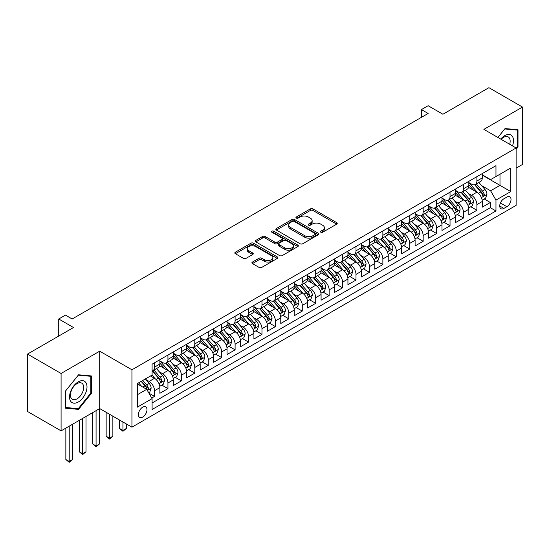 <?xml version="1.0" encoding="UTF-8"?>
<svg xmlns="http://www.w3.org/2000/svg" width="550" height="550" viewBox="0 0 550 550"><rect width="100%" height="100%" fill="white"/><g stroke="black" fill="none" stroke-linecap="round" stroke-linejoin="round"><path stroke-width="0.82" d="M320.843 232.231A1.306 0.756 0 0 0 322.692 232.231L336.696 224.146A1.863 1.079 0 0 0 337.246 223.383A1.863 1.079 0 0 0 336.696 222.619L312.964 208.917A1.863 1.079 0 0 0 310.331 208.917L296.319 217.009A1.306 0.756 0 0 0 295.934 217.539A1.306 0.756 0 0 0 296.319 218.075A1.306 0.756 0 0 0 298.162 218.075L299.977 217.023A5.967 3.444 0 0 1 308.419 217.023L310.393 218.164A5.967 3.444 0 0 1 312.139 220.605A5.967 3.444 0 0 1 310.393 223.039L308.584 224.084A1.306 0.756 0 0 0 308.199 224.62A1.306 0.756 0 0 0 308.584 225.149A1.306 0.756 0 0 0 310.427 225.149L312.242 224.104A5.967 3.444 0 0 1 320.678 224.104L322.657 225.246A5.967 3.444 0 0 1 324.404 227.679A5.967 3.444 0 0 1 322.657 230.12L320.843 231.165A1.306 0.756 0 0 0 320.464 231.701A1.306 0.756 0 0 0 320.843 232.231L320.843 231.165M142.684 417.099A6.077 3.513 120 0 0 146.657 411.744A6.077 3.513 120 0 0 145.729 406.869A6.077 3.513 120 0 0 142.684 407.172A6.077 3.513 120 0 0 138.717 412.527A6.077 3.513 120 0 0 139.645 417.402A6.077 3.513 120 0 0 142.684 417.099M252.443 262.054A1.863 1.079 0 0 0 251.9 262.811A1.863 1.079 0 0 0 252.443 263.574L259.105 267.417A1.863 1.079 0 0 0 261.738 267.417L277.296 258.438A1.863 1.079 0 0 0 277.846 257.675A1.863 1.079 0 0 0 277.296 256.912L253.564 243.21A1.863 1.079 0 0 0 250.931 243.21L235.373 252.196A1.863 1.079 0 0 0 234.822 252.959A1.863 1.079 0 0 0 235.373 253.715L243.416 258.363A1.863 1.079 0 0 0 246.049 258.363L252.711 254.519A1.863 1.079 0 0 0 253.254 253.756A1.863 1.079 0 0 0 252.711 252.993L248.724 250.69A4.991 2.881 0 0 1 247.259 248.655A4.991 2.881 0 0 1 250.339 245.994A4.991 2.881 0 0 1 255.778 246.62L271.397 255.64A4.991 2.881 0 0 1 272.862 257.675A4.991 2.881 0 0 1 269.782 260.336A4.991 2.881 0 0 1 264.344 259.71L261.738 258.211A1.863 1.079 0 0 0 259.105 258.211L252.443 262.054L252.443 263.574M516.12 168.149L522.5 164.464L522.5 107.078L488.916 87.684L442.908 114.249L428.134 105.717L421.417 109.594L428.134 113.472L72.167 318.993L65.45 315.116L58.733 318.993L58.733 336.05M61.084 373.471L61.084 430.863L99.701 408.567L99.701 351.175L61.084 373.471L27.5 354.083L73.508 327.525L58.733 318.993M99.701 351.175L131.938 369.786L516.12 147.984L516.12 205.377L131.938 427.178L131.938 369.786M522.5 107.078L483.883 129.374L516.12 147.984M300.107 243.746A1.863 1.079 0 0 0 302.748 243.746L318.306 234.761A1.863 1.079 0 0 0 318.849 234.004A1.863 1.079 0 0 0 318.306 233.241L294.573 219.539A1.863 1.079 0 0 0 291.933 219.539L276.375 228.518A1.863 1.079 0 0 0 275.832 229.281A1.863 1.079 0 0 0 276.375 230.044L300.107 243.746M272.346 232.512A1.306 0.756 0 0 1 273.673 232.698L297.777 246.613L282.246 255.585A1.863 1.079 0 0 1 279.606 255.585L255.874 241.883L262.529 238.067L262.529 236.514L255.874 240.357A1.863 1.079 0 0 0 255.331 241.12A1.863 1.079 0 0 0 255.874 241.883L255.874 240.357M262.529 238.067A1.863 1.079 0 0 1 265.169 238.067L265.169 236.514A1.863 1.079 0 0 0 262.529 236.514M265.169 236.514L274.794 242.069A1.863 1.079 0 0 0 277.434 242.069L281.847 239.518A1.863 1.079 0 0 0 282.397 238.762A1.863 1.079 0 0 0 281.847 237.999L271.831 232.21A1.306 0.756 0 0 1 271.446 231.681A1.306 0.756 0 0 1 272.25 230.986A1.306 0.756 0 0 1 273.673 231.144L297.804 245.08A1.863 1.079 0 0 1 298.347 245.836A1.863 1.079 0 0 1 297.804 246.599L297.804 245.08M61.084 430.863L27.5 411.476L27.5 354.083M151.718 398.001L154.509 396.392L148.933 393.174M145.764 379.473L149.132 381.425A7.597 4.386 60 0 1 154.509 390.727L159.878 387.626L159.878 393.291L167.942 388.637L161.831 385.103M159.197 371.717L162.566 373.67A7.597 4.386 60 0 1 167.942 382.972L173.312 379.871L173.312 385.536L181.376 380.882L175.264 377.348M172.624 363.962L176 365.915A7.597 4.386 60 0 1 181.376 375.217L186.746 372.116L186.746 377.774L194.803 373.127L188.691 369.593M186.058 356.207L189.434 358.153A7.597 4.386 60 0 1 194.803 367.462L200.179 364.361L200.179 370.019L208.237 365.372L202.125 361.838M199.492 348.452L202.867 350.398A7.597 4.386 60 0 1 208.237 359.707L213.613 356.606L213.613 362.264L221.671 357.617L215.559 354.083M212.926 340.697L216.301 342.643A7.597 4.386 60 0 1 221.671 351.952L227.047 348.851L227.047 354.509L235.104 349.855L228.992 346.328M226.359 332.942L229.728 334.888A7.597 4.386 60 0 1 235.104 344.197L240.481 341.096L240.481 346.754L248.538 342.1L242.426 338.573M239.793 325.188L243.162 327.133A7.597 4.386 60 0 1 248.538 336.442L253.907 333.341L253.907 338.999L261.972 334.345L255.86 330.818M253.227 317.433L256.596 319.378A7.597 4.386 60 0 1 261.972 328.687L267.341 325.586L267.341 331.244L275.406 326.59L269.294 323.063M266.661 309.678L270.029 311.623A7.597 4.386 60 0 1 275.406 320.932L280.775 317.831L280.775 323.489L288.832 318.835L282.721 315.308M280.087 301.923L283.463 303.868A7.597 4.386 60 0 1 288.832 313.177L294.209 310.076L294.209 315.734L302.266 311.08L296.154 307.553M293.521 294.168L296.897 296.113A7.597 4.386 60 0 1 302.266 305.422L307.643 302.314L307.643 307.979L315.7 303.325L309.588 299.798M306.955 286.413L310.331 288.358A7.597 4.386 60 0 1 315.7 297.667L321.076 294.559L321.076 300.224L329.134 295.57L323.022 292.043M320.389 278.657L323.764 280.603A7.597 4.386 60 0 1 329.134 289.912L334.51 286.804L334.51 292.469L342.567 287.815L336.456 284.288M333.822 270.903L337.191 272.848A7.597 4.386 60 0 1 342.567 282.157L347.937 279.049L347.937 284.714L356.001 280.06L349.889 276.533M347.256 263.147L350.625 265.093A7.597 4.386 60 0 1 356.001 274.395L361.371 271.294L361.371 276.959L369.435 272.305L363.323 268.778M360.69 255.393L364.059 257.338A7.597 4.386 60 0 1 369.435 266.64L374.804 263.539L374.804 269.204L382.869 264.55L376.757 261.023M374.117 247.631L377.493 249.583A7.597 4.386 60 0 1 382.869 258.885L388.238 255.784L388.238 261.449L396.296 256.795L390.184 253.268M387.551 239.876L390.926 241.828A7.597 4.386 60 0 1 396.296 251.13L401.672 248.029L401.672 253.694L409.729 249.04L403.618 245.513M400.984 232.121L404.36 234.073A7.597 4.386 60 0 1 409.729 243.375L415.106 240.274L415.106 245.939L423.163 241.285L417.051 237.751M414.418 224.366L417.794 226.318A7.597 4.386 60 0 1 423.163 235.62L428.539 232.519L428.539 238.178L436.597 233.53L430.485 229.996M427.852 216.611L431.221 218.556A7.597 4.386 60 0 1 436.597 227.865L441.973 224.764L441.973 230.423L450.031 225.775L443.919 222.241M441.286 208.856L444.654 210.801A7.597 4.386 60 0 1 450.031 220.11L455.4 217.009L455.4 222.667L463.464 218.02L457.353 214.486M454.719 201.101L458.088 203.046A7.597 4.386 60 0 1 463.464 212.355L468.834 209.254L468.834 214.913L476.898 210.258L476.898 204.6A7.597 4.386 -120 0 0 471.522 195.291L468.153 193.346M470.786 206.731L476.898 210.258M159.878 387.626A7.597 4.386 -120 0 0 154.509 378.317L150.48 375.994M173.312 379.871A7.597 4.386 -120 0 0 167.942 370.562L159.631 365.771M186.746 372.116A7.597 4.386 -120 0 0 181.376 362.808L173.064 358.016M200.179 364.361A7.597 4.386 -120 0 0 194.803 355.053L186.498 350.261M213.613 356.606A7.597 4.386 -120 0 0 208.237 347.298L199.932 342.506M227.047 348.851A7.597 4.386 -120 0 0 221.671 339.543L213.366 334.751M240.481 341.096A7.597 4.386 -120 0 0 235.104 331.788L226.799 326.989M253.907 333.341A7.597 4.386 -120 0 0 248.538 324.032L240.233 319.234M267.341 325.586A7.597 4.386 -120 0 0 261.972 316.278L253.66 311.479M280.775 317.831A7.597 4.386 -120 0 0 275.406 308.522L267.094 303.724M294.209 310.076A7.597 4.386 -120 0 0 288.832 300.768L280.528 295.969M307.643 302.314A7.597 4.386 -120 0 0 302.266 293.012L293.961 288.214M321.076 294.559A7.597 4.386 -120 0 0 315.7 285.257L307.395 280.459M334.51 286.804A7.597 4.386 -120 0 0 329.134 277.502L320.829 272.704M347.937 279.049A7.597 4.386 -120 0 0 342.567 269.748L334.262 264.949M361.371 271.294A7.597 4.386 -120 0 0 356.001 261.993L347.689 257.194M374.804 263.539A7.597 4.386 -120 0 0 369.435 254.238L361.123 249.439M388.238 255.784A7.597 4.386 -120 0 0 382.869 246.476L374.557 241.684M401.672 248.029A7.597 4.386 -120 0 0 396.296 238.721L387.991 233.929M415.106 240.274A7.597 4.386 -120 0 0 409.729 230.966L401.424 226.174M428.539 232.519A7.597 4.386 -120 0 0 423.163 223.211L414.858 218.419M441.973 224.764A7.597 4.386 -120 0 0 436.597 215.456L428.292 210.664M455.4 217.009A7.597 4.386 -120 0 0 450.031 207.701L441.726 202.909M468.834 209.254A7.597 4.386 -120 0 0 463.464 199.946L455.152 195.154M506.853 197.079L503.896 198.784A5.892 3.403 120 0 0 500.046 203.974A5.892 3.403 120 0 0 500.954 208.691A5.892 3.403 120 0 0 503.896 208.402L506.853 206.697A5.892 3.403 120 0 0 510.696 201.506A5.892 3.403 120 0 0 509.795 196.783A5.892 3.403 120 0 0 506.853 197.079M137.314 394.763L146.719 389.331L152.089 398.64L152.089 409.496L495.969 210.959L495.969 200.104L490.6 190.795L481.58 185.591M152.089 398.64L137.314 407.172L137.314 383.591L152.089 375.066L152.089 364.203L495.969 165.667L495.969 176.522L510.744 167.998L510.744 191.572L495.969 200.104M159.878 360.951L162.566 362.498A7.597 4.386 60 0 0 166.368 362.876L171.738 359.776A7.597 4.386 -120 0 0 173.312 356.297L173.312 351.952M173.312 353.189L176 354.743A7.597 4.386 60 0 0 179.802 355.121L185.171 352.021A7.597 4.386 -120 0 0 186.746 348.542L186.746 344.197M186.746 345.434L189.434 346.988A7.597 4.386 60 0 0 193.236 347.366L198.605 344.266A7.597 4.386 -120 0 0 200.179 340.787L200.179 336.442M200.179 337.679L202.867 339.233A7.597 4.386 60 0 0 206.663 339.611L212.039 336.511A7.597 4.386 -120 0 0 213.613 333.032L213.613 328.687M213.613 329.924L216.301 331.478A7.597 4.386 60 0 0 220.096 331.856L225.472 328.749A7.597 4.386 -120 0 0 227.047 325.27L227.047 320.932M227.047 322.169L229.728 323.723A7.597 4.386 60 0 0 233.53 324.101L238.906 320.994A7.597 4.386 -120 0 0 240.481 317.515L240.481 313.177M240.481 314.414L243.162 315.968A7.597 4.386 60 0 0 246.964 316.346L252.34 313.239A7.597 4.386 -120 0 0 253.907 309.76L253.907 305.422M253.907 306.659L256.596 308.213A7.597 4.386 60 0 0 260.397 308.591L265.767 305.484A7.597 4.386 -120 0 0 267.341 302.005L267.341 297.667M267.341 298.904L270.029 300.458A7.597 4.386 60 0 0 273.831 300.829L279.201 297.729A7.597 4.386 -120 0 0 280.775 294.25L280.775 289.912M280.775 291.149L283.463 292.703A7.597 4.386 60 0 0 287.265 293.074L292.634 289.974A7.597 4.386 -120 0 0 294.209 286.495L294.209 282.15M294.209 283.394L296.897 284.948A7.597 4.386 60 0 0 300.692 285.319L306.068 282.219A7.597 4.386 -120 0 0 307.643 278.74L307.643 274.395M307.643 275.639L310.331 277.193A7.597 4.386 60 0 0 314.126 277.564L319.502 274.464A7.597 4.386 -120 0 0 321.076 270.985L321.076 266.64M321.076 267.884L323.764 269.438A7.597 4.386 60 0 0 327.559 269.809L332.936 266.709A7.597 4.386 -120 0 0 334.51 263.23L334.51 258.885M334.51 260.129L337.191 261.676A7.597 4.386 60 0 0 340.993 262.054L346.369 258.954A7.597 4.386 -120 0 0 347.937 255.475L347.937 251.13M347.937 252.374L350.625 253.921A7.597 4.386 60 0 0 354.427 254.299L359.796 251.199A7.597 4.386 -120 0 0 361.371 247.72L361.371 243.375M361.371 244.619L364.059 246.166A7.597 4.386 60 0 0 367.861 246.544L373.23 243.444A7.597 4.386 -120 0 0 374.804 239.965L374.804 235.62M374.804 236.864L377.493 238.411A7.597 4.386 60 0 0 381.294 238.789L386.664 235.689A7.597 4.386 -120 0 0 388.238 232.21L388.238 227.865M388.238 229.109L390.926 230.656A7.597 4.386 60 0 0 394.728 231.034L400.098 227.934A7.597 4.386 -120 0 0 401.672 224.455L401.672 220.11M401.672 221.354L404.36 222.901A7.597 4.386 60 0 0 408.155 223.279L413.531 220.179A7.597 4.386 -120 0 0 415.106 216.7L415.106 212.355M415.106 213.599L417.794 215.146A7.597 4.386 60 0 0 421.589 215.524L426.965 212.424A7.597 4.386 -120 0 0 428.539 208.945L428.539 204.6M428.539 205.837L431.221 207.391A7.597 4.386 60 0 0 435.022 207.769L440.399 204.669A7.597 4.386 -120 0 0 441.973 201.19L441.973 196.845M441.973 198.083L444.654 199.636A7.597 4.386 60 0 0 448.456 200.014L453.832 196.914A7.597 4.386 -120 0 0 455.4 193.435L455.4 189.09M455.4 190.327L458.088 191.881A7.597 4.386 60 0 0 461.89 192.259L467.259 189.152A7.597 4.386 -120 0 0 468.834 185.68L468.834 181.335M152.089 402.985L490.325 207.701L490.325 202.503L482.268 207.157L482.268 201.499A7.597 4.386 -120 0 0 476.898 192.191L468.586 187.392M468.834 182.572L471.522 184.126A7.597 4.386 -120 0 0 475.324 184.504A7.597 4.386 -120 0 0 476.898 181.026L476.898 176.681M475.324 184.504L480.693 181.397A7.597 4.386 -120 0 0 482.268 177.918L482.268 173.58M154.509 362.808L154.509 367.152A7.597 4.386 60 0 1 152.934 370.631A7.597 4.386 60 0 1 152.089 370.941M152.934 370.631L158.304 367.531A7.597 4.386 -120 0 0 159.878 364.052L159.878 359.707M167.942 355.053L167.942 359.397A7.597 4.386 60 0 1 166.368 362.876M181.376 347.298L181.376 351.643A7.597 4.386 60 0 1 179.802 355.121M194.803 339.543L194.803 343.887A7.597 4.386 60 0 1 193.236 347.366M208.237 331.788L208.237 336.132A7.597 4.386 60 0 1 206.663 339.611M221.671 324.032L221.671 328.377A7.597 4.386 60 0 1 220.096 331.856M235.104 316.278L235.104 320.623A7.597 4.386 60 0 1 233.53 324.101M248.538 308.522L248.538 312.868A7.597 4.386 60 0 1 246.964 316.346M261.972 300.768L261.972 305.113A7.597 4.386 60 0 1 260.397 308.591M275.406 293.012L275.406 297.351A7.597 4.386 60 0 1 273.831 300.829M288.832 285.257L288.832 289.596A7.597 4.386 60 0 1 287.265 293.074M302.266 277.502L302.266 281.841A7.597 4.386 60 0 1 300.692 285.319M315.7 269.748L315.7 274.086A7.597 4.386 60 0 1 314.126 277.564M329.134 261.993L329.134 266.331A7.597 4.386 60 0 1 327.559 269.809M342.567 254.231L342.567 258.576A7.597 4.386 60 0 1 340.993 262.054M356.001 246.476L356.001 250.821A7.597 4.386 60 0 1 354.427 254.299M369.435 238.721L369.435 243.066A7.597 4.386 60 0 1 367.861 246.544M382.869 230.966L382.869 235.311A7.597 4.386 60 0 1 381.294 238.789M396.296 223.211L396.296 227.556A7.597 4.386 60 0 1 394.728 231.034M409.729 215.456L409.729 219.801A7.597 4.386 60 0 1 408.155 223.279M423.163 207.701L423.163 212.046A7.597 4.386 60 0 1 421.589 215.524M436.597 199.946L436.597 204.291A7.597 4.386 60 0 1 435.022 207.769M450.031 192.191L450.031 196.536A7.597 4.386 60 0 1 448.456 200.014M463.464 184.436L463.464 188.781A7.597 4.386 60 0 1 461.89 192.259M463.464 212.355L463.464 218.02M450.031 220.11L450.031 225.775M436.597 227.865L436.597 233.53M423.163 235.62L423.163 241.285M409.729 243.375L409.729 249.04M396.296 251.13L396.296 256.795M382.869 258.885L382.869 264.55M369.435 266.64L369.435 272.305M356.001 274.395L356.001 280.06M342.567 282.157L342.567 287.815M329.134 289.912L329.134 295.57M315.7 297.667L315.7 303.325M302.266 305.422L302.266 311.08M288.832 313.177L288.832 318.835M275.406 320.932L275.406 326.59M261.972 328.687L261.972 334.345M248.538 336.442L248.538 342.1M235.104 344.197L235.104 349.855M221.671 351.952L221.671 357.617M208.237 359.707L208.237 365.372M194.803 367.462L194.803 373.127M181.376 375.217L181.376 380.882M167.942 382.972L167.942 388.637M154.509 390.727L154.509 396.392M146.719 389.331L137.314 383.907M490.6 190.795L499.998 185.364L499.998 174.199L510.744 167.998M482.268 175.127L510.744 191.572M482.268 174.817L490.6 179.63L495.969 176.522M99.701 408.567L131.938 427.178M421.417 109.594L421.417 117.349M484.213 198.976L490.325 202.503M490.325 207.701L495.969 210.959M516.12 149.353L517.997 147.008L517.997 129.724L505.038 128.569L497.888 137.459M65.581 408.21L78.547 409.372L91.506 393.243L91.506 375.959L78.547 374.804L65.581 390.926L65.581 408.21M517.33 146.623L517.997 147.008M90.833 392.858L91.506 393.243M77.172 408.581L78.547 409.372M321.365 232.416L322.657 231.667A5.967 3.444 0 0 0 324.404 229.233L324.404 227.679M312.139 220.605L312.139 222.152A5.967 3.444 0 0 1 310.393 224.593L309.1 225.335M336.676 224.159L312.964 210.471A1.863 1.079 0 0 0 310.331 210.471L296.842 218.254M318.278 234.774L294.573 221.086A1.863 1.079 0 0 0 291.933 221.086L276.403 230.058M315.012 234.534A1.306 0.756 0 0 0 315.391 234.004A1.306 0.756 0 0 0 315.012 233.468L294.174 221.444A1.306 0.756 0 0 0 292.332 221.444L290.421 222.544A5.967 3.444 0 0 0 288.674 224.978A5.967 3.444 0 0 0 290.421 227.418L304.659 235.641A5.967 3.444 0 0 0 313.094 235.641L315.012 234.534L315.012 236.087A1.306 0.756 0 0 0 315.391 235.551L315.391 234.004M288.674 224.978L288.674 226.531A5.967 3.444 0 0 0 290.421 228.965L290.421 227.418M315.012 236.087L313.094 237.188A5.967 3.444 0 0 1 304.659 237.188L290.421 228.965M265.169 238.067L274.794 243.623A1.863 1.079 0 0 0 277.434 243.623L281.847 241.072A1.863 1.079 0 0 0 282.397 240.309L282.397 238.762M284.783 247.837A4.991 2.881 0 0 0 290.221 248.462A4.991 2.881 0 0 0 293.294 245.802A4.991 2.881 0 0 0 291.837 243.767L286.33 240.584A1.863 1.079 0 0 0 283.697 240.584L279.276 243.134A1.863 1.079 0 0 0 278.733 243.897A1.863 1.079 0 0 0 279.276 244.661L284.783 247.837L284.783 249.391A4.991 2.881 0 0 0 290.221 250.009A4.991 2.881 0 0 0 293.294 247.349L293.294 245.802M278.733 243.897L278.733 245.451A1.863 1.079 0 0 0 279.276 246.208L279.276 244.661M284.783 249.391L279.276 246.208M272.862 257.675L272.862 259.229A4.991 2.881 0 0 1 269.782 261.889A4.991 2.881 0 0 1 264.344 261.264L261.738 259.758A1.863 1.079 0 0 0 259.105 259.758L252.471 263.587M247.259 248.655L247.259 250.209A4.991 2.881 0 0 0 248.724 252.244L248.724 250.69M252.684 254.533L248.724 252.244M277.276 258.452L253.564 244.764A1.863 1.079 0 0 0 250.931 244.764L235.393 253.729M482.158 200.166L485.629 198.165L486.97 194.288A5.033 2.908 -120 0 0 485.011 189.558L478.871 182.456M477.641 192.686L470.36 184.257A14.534 8.387 -120 0 0 468.834 182.655M473.653 190.321L469.576 185.604A12.066 6.964 -120 0 0 468.834 184.793M474.636 184.772L480.844 191.964A5.033 2.908 60 0 1 482.639 195.429L483.003 196.027L483.684 195.931L484.254 194.501A5.033 2.908 -120 0 0 482.46 191.029L476.321 183.927M475.001 184.656L481.669 192.383A2.564 1.478 60 0 1 482.316 193.387L484.254 194.501M512.504 145.901A12.348 7.129 120 0 0 504.769 135.616A12.348 7.129 120 0 0 500.727 139.095M509.685 144.272A9.35 5.397 120 0 0 508.221 136.895A9.35 5.397 120 0 0 503.546 137.356A9.35 5.397 120 0 0 501.098 139.315M497.915 137.472L504.769 128.954L517.33 130.075L517.33 146.822L516.12 148.321M516.498 129.594L517.33 130.075M85.834 392.604A12.348 7.129 120 0 0 82.644 380.683A12.348 7.129 120 0 0 70.716 391.256A12.348 7.129 120 0 0 73.913 403.184A12.348 7.129 120 0 0 85.834 392.604M82.775 391.737A9.35 5.397 120 0 0 81.723 383.13A9.35 5.397 120 0 0 71.328 390.713A9.35 5.397 120 0 0 72.38 399.321A9.35 5.397 120 0 0 82.775 391.737M65.718 407.557L65.718 390.809L78.279 375.183L90.833 376.303L90.833 393.051L78.279 408.678L65.581 407.481M90.001 375.829L90.833 376.303M468.724 207.921L472.196 205.92L473.536 202.042A5.033 2.908 -120 0 0 471.577 197.312L465.438 190.211M464.207 200.441L456.933 192.012A14.534 8.387 -120 0 0 455.4 190.41M460.219 198.076L456.149 193.359A12.066 6.964 -120 0 0 455.4 192.548M461.203 192.528L467.411 199.719A5.033 2.908 60 0 1 469.205 203.184L469.576 203.782L470.257 203.686L470.821 202.256A5.033 2.908 -120 0 0 469.026 198.784L462.887 191.682M461.567 192.411L468.243 200.138A2.564 1.478 60 0 1 468.889 201.142L470.821 202.256M455.29 215.676L458.762 213.675L460.103 209.798A5.033 2.908 -120 0 0 458.143 205.067L452.004 197.966M450.773 208.196L443.499 199.767A14.534 8.387 -120 0 0 441.973 198.165M446.786 205.831L442.716 201.114A12.066 6.964 -120 0 0 441.973 200.303M447.769 200.282L453.977 207.474A5.033 2.908 60 0 1 455.771 210.939L456.143 211.537L456.823 211.441L457.387 210.011A5.033 2.908 -120 0 0 455.592 206.546L449.453 199.437M448.14 200.166L454.809 207.893A2.564 1.478 60 0 1 455.455 208.897L457.387 210.011M441.856 223.431L445.328 221.43L446.669 217.553A5.033 2.908 -120 0 0 444.709 212.822L438.57 205.721M437.346 215.951L430.066 207.522A14.534 8.387 -120 0 0 428.539 205.927M433.352 213.586L429.282 208.869A12.066 6.964 -120 0 0 428.539 208.058M434.342 208.044L440.543 215.229A5.033 2.908 60 0 1 442.344 218.694L442.709 219.292L443.389 219.196L443.953 217.766A5.033 2.908 -120 0 0 442.159 214.301L436.019 207.192M434.706 207.921L441.375 215.648A2.564 1.478 60 0 1 442.021 216.652L443.953 217.766M428.422 231.186L431.894 229.185L433.235 225.308A5.033 2.908 -120 0 0 431.276 220.577L425.143 213.476M423.913 223.706L416.632 215.277A14.534 8.387 -120 0 0 415.106 213.682M419.918 221.341L415.848 216.624A12.066 6.964 -120 0 0 415.106 215.813M420.908 215.799L427.116 222.984A5.033 2.908 60 0 1 428.911 226.449L429.275 227.047L429.956 226.951L430.519 225.521A5.033 2.908 -120 0 0 428.725 222.056L422.586 214.947M421.272 215.683L427.941 223.403A2.564 1.478 60 0 1 428.587 224.407L430.519 225.521M414.989 238.941L418.461 236.94L419.808 233.062A5.033 2.908 -120 0 0 417.842 228.333L411.709 221.231M410.479 231.461L403.198 223.032A14.534 8.387 -120 0 0 401.672 221.437M406.484 229.096L402.414 224.379A12.066 6.964 -120 0 0 401.672 223.568M407.474 223.554L413.683 230.739A5.033 2.908 60 0 1 415.477 234.211L415.841 234.802L416.522 234.706L417.086 233.276A5.033 2.908 -120 0 0 415.291 229.811L409.159 222.702M407.839 223.438L414.507 231.158A2.564 1.478 60 0 1 415.154 232.162L417.086 233.276M401.562 246.702L405.027 244.695L406.374 240.817A5.033 2.908 -120 0 0 404.415 236.087L398.276 228.986M397.045 239.216L389.764 230.787A14.534 8.387 -120 0 0 388.238 229.192M393.051 236.851L388.981 232.134A12.066 6.964 -120 0 0 388.238 231.323M394.041 231.309L400.249 238.494A5.033 2.908 60 0 1 402.043 241.966L402.408 242.557L403.088 242.461L403.652 241.031A5.033 2.908 -120 0 0 401.857 237.566L395.725 230.457M394.405 231.192L401.074 238.913A2.564 1.478 60 0 1 401.72 239.917L403.652 241.031M388.128 254.458L391.6 252.45L392.941 248.572A5.033 2.908 -120 0 0 390.981 243.843L384.842 236.741M383.611 246.971L376.331 238.542A14.534 8.387 -120 0 0 374.804 236.947M379.624 244.606L375.547 239.889A12.066 6.964 -120 0 0 374.804 239.078M380.607 239.064L386.815 246.249A5.033 2.908 60 0 1 388.609 249.721L388.974 250.312L389.654 250.216L390.225 248.786A5.033 2.908 -120 0 0 388.424 245.321L382.291 238.212M380.971 238.947L387.64 246.668A2.564 1.478 60 0 1 388.286 247.672L390.225 248.786M374.694 262.212L378.166 260.205L379.507 256.327A5.033 2.908 -120 0 0 377.547 251.604L371.408 244.496M370.178 254.726L362.904 246.297A14.534 8.387 -120 0 0 361.371 244.702M366.19 252.361L362.113 247.644A12.066 6.964 -120 0 0 361.371 246.84M367.173 246.819L373.381 254.004A5.033 2.908 60 0 1 375.176 257.476L375.54 258.067L376.221 257.978L376.791 256.541A5.033 2.908 -120 0 0 374.997 253.076L368.857 245.967M367.538 246.702L374.213 254.423A2.564 1.478 60 0 1 374.859 255.427L376.791 256.541M361.261 269.968L364.732 267.96L366.073 264.082A5.033 2.908 -120 0 0 364.114 259.359L357.974 252.251M356.744 262.481L349.47 254.052A14.534 8.387 -120 0 0 347.937 252.457M352.756 260.116L348.686 255.399A12.066 6.964 -120 0 0 347.937 254.595M353.739 254.574L359.947 261.759A5.033 2.908 60 0 1 361.742 265.231L362.113 265.829L362.794 265.732L363.357 264.296A5.033 2.908 -120 0 0 361.563 260.831L355.424 253.722M354.104 254.458L360.779 262.178A2.564 1.478 60 0 1 361.426 263.182L363.357 264.296M347.827 277.722L351.299 275.715L352.639 271.837A5.033 2.908 -120 0 0 350.68 267.114L344.541 260.006M343.317 270.236L336.036 261.807A14.534 8.387 -120 0 0 334.51 260.212M339.322 267.871L335.252 263.161A12.066 6.964 -120 0 0 334.51 262.35M340.306 262.329L346.514 269.514A5.033 2.908 60 0 1 348.308 272.986L348.679 273.584L349.36 273.488L349.924 272.051A5.033 2.908 -120 0 0 348.129 268.586L341.99 261.477M340.677 262.212L347.346 269.933A2.564 1.478 60 0 1 347.992 270.937L349.924 272.051M334.393 285.478L337.865 283.47L339.206 279.593A5.033 2.908 -120 0 0 337.246 274.869L331.114 267.761M329.883 277.991L322.603 269.562A14.534 8.387 -120 0 0 321.076 267.967M325.889 275.626L321.819 270.916A12.066 6.964 -120 0 0 321.076 270.105M326.879 270.084L333.087 277.269A5.033 2.908 60 0 1 334.881 280.741L335.246 281.339L335.926 281.243L336.49 279.806A5.033 2.908 -120 0 0 334.696 276.341L328.556 269.232M327.243 269.968L333.912 277.688A2.564 1.478 60 0 1 334.558 278.692L336.49 279.806M320.959 293.232L324.431 291.225L325.779 287.347A5.033 2.908 -120 0 0 323.812 282.624L317.68 275.516M316.449 285.746L309.169 277.317A14.534 8.387 -120 0 0 307.643 275.722M312.455 283.381L308.385 278.671A12.066 6.964 -120 0 0 307.643 277.86M313.445 277.839L319.653 285.024A5.033 2.908 60 0 1 321.447 288.496L321.812 289.094L322.493 288.998L323.056 287.567A5.033 2.908 -120 0 0 321.262 284.096L315.123 276.994M313.809 277.722L320.478 285.443A2.564 1.478 60 0 1 321.124 286.447L323.056 287.567M307.526 300.988L310.998 298.98L312.345 295.103A5.033 2.908 -120 0 0 310.386 290.379L304.246 283.271M303.016 293.501L295.735 285.072A14.534 8.387 -120 0 0 294.209 283.477M299.021 291.136L294.951 286.426A12.066 6.964 -120 0 0 294.209 285.615M300.011 285.594L306.219 292.786A5.033 2.908 60 0 1 308.014 296.251L308.378 296.849L309.059 296.752L309.623 295.322A5.033 2.908 -120 0 0 307.828 291.851L301.696 284.749M300.376 285.478L307.044 293.198A2.564 1.478 60 0 1 307.691 294.202L309.623 295.322M294.099 308.743L297.564 306.735L298.911 302.857A5.033 2.908 -120 0 0 296.952 298.134L290.812 291.026M289.582 301.256L282.301 292.834A14.534 8.387 -120 0 0 280.775 291.232M285.587 298.891L281.518 294.181A12.066 6.964 -120 0 0 280.775 293.37M286.577 293.349L292.786 300.541A5.033 2.908 60 0 1 294.58 304.006L294.944 304.604L295.625 304.507L296.189 303.077A5.033 2.908 -120 0 0 294.394 299.606L288.262 292.504M286.942 293.232L293.611 300.953A2.564 1.478 60 0 1 294.257 301.957L296.189 303.077M280.665 316.498L284.137 314.497L285.478 310.613A5.033 2.908 -120 0 0 283.518 305.889L277.379 298.781M276.148 309.011L268.868 300.589A14.534 8.387 -120 0 0 267.341 298.987M272.161 306.646L268.084 301.936A12.066 6.964 -120 0 0 267.341 301.125M273.144 301.104L279.352 308.296A5.033 2.908 60 0 1 281.146 311.761L281.511 312.359L282.191 312.262L282.762 310.832A5.033 2.908 -120 0 0 280.968 307.361L274.828 300.259M273.508 300.988L280.177 308.708A2.564 1.478 60 0 1 280.823 309.712L282.762 310.832M267.231 324.252L270.703 322.252L272.044 318.374A5.033 2.908 -120 0 0 270.084 313.644L263.945 306.536M262.714 316.766L255.441 308.344A14.534 8.387 -120 0 0 253.907 306.742M258.727 314.401L254.657 309.691A12.066 6.964 -120 0 0 253.907 308.88M259.71 308.859L265.918 316.051A5.033 2.908 60 0 1 267.712 319.516L268.084 320.114L268.757 320.018L269.328 318.587A5.033 2.908 -120 0 0 267.534 315.116L261.394 308.014M260.074 308.743L266.75 316.47A2.564 1.478 60 0 1 267.396 317.467L269.328 318.587M253.798 332.007L257.269 330.007L258.61 326.129A5.033 2.908 -120 0 0 256.651 321.399L250.511 314.291M249.281 324.521L242.007 316.099A14.534 8.387 -120 0 0 240.481 314.497M245.293 322.163L241.223 317.446A12.066 6.964 -120 0 0 240.481 316.635M246.276 316.614L252.484 323.806A5.033 2.908 60 0 1 254.279 327.271L254.65 327.869L255.331 327.772L255.894 326.343A5.033 2.908 -120 0 0 254.1 322.871L247.961 315.769M246.647 316.498L253.316 324.225A2.564 1.478 60 0 1 253.962 325.222L255.894 326.343M240.364 339.762L243.836 337.762L245.176 333.884A5.033 2.908 -120 0 0 243.217 329.154L237.077 322.053M235.854 332.282L228.573 323.854A14.534 8.387 -120 0 0 227.047 322.252M231.859 329.918L227.789 325.201A12.066 6.964 -120 0 0 227.047 324.39M232.849 324.369L239.051 331.561A5.033 2.908 60 0 1 240.852 335.026L241.216 335.624L241.897 335.528L242.461 334.097A5.033 2.908 -120 0 0 240.666 330.626L234.527 323.524M233.214 324.252L239.883 331.98A2.564 1.478 60 0 1 240.529 332.984L242.461 334.097M226.93 347.518L230.402 345.517L231.742 341.639A5.033 2.908 -120 0 0 229.783 336.909L223.651 329.808M222.42 340.038L215.139 331.609A14.534 8.387 -120 0 0 213.613 330.007M218.426 337.673L214.356 332.956A12.066 6.964 -120 0 0 213.613 332.145M219.416 332.124L225.624 339.316A5.033 2.908 60 0 1 227.418 342.781L227.782 343.379L228.463 343.282L229.027 341.853A5.033 2.908 -120 0 0 227.232 338.381L221.093 331.279M219.78 332.007L226.449 339.735A2.564 1.478 60 0 1 227.095 340.739L229.027 341.853M213.496 355.272L216.968 353.272L218.316 349.394A5.033 2.908 -120 0 0 216.349 344.664L210.217 337.562M208.986 347.793L201.706 339.364A14.534 8.387 -120 0 0 200.179 337.762M204.992 345.428L200.922 340.711A12.066 6.964 -120 0 0 200.179 339.9M205.982 339.879L212.19 347.071A5.033 2.908 60 0 1 213.984 350.536L214.349 351.134L215.029 351.038L215.593 349.607A5.033 2.908 -120 0 0 213.799 346.143L207.659 339.034M206.346 339.762L213.015 347.49A2.564 1.478 60 0 1 213.661 348.494L215.593 349.607M200.069 363.027L203.534 361.027L204.882 357.149A5.033 2.908 -120 0 0 202.923 352.419L196.783 345.317M195.553 355.547L188.272 347.119A14.534 8.387 -120 0 0 186.746 345.524M191.558 353.183L187.488 348.466A12.066 6.964 -120 0 0 186.746 347.655M192.548 347.641L198.756 354.826A5.033 2.908 60 0 1 200.551 358.291L200.915 358.889L201.596 358.793L202.159 357.362A5.033 2.908 -120 0 0 200.365 353.897L194.232 346.789M192.913 347.518L199.581 355.245A2.564 1.478 60 0 1 200.228 356.249L202.159 357.362M122.939 421.981L122.939 430.437L126.301 428.498L126.301 423.919M126.301 428.498L122.939 431.289L119.584 428.498L119.584 420.042M119.584 428.498L122.939 430.437L122.939 431.289M186.636 370.783L190.107 368.782L191.448 364.904A5.033 2.908 -120 0 0 189.489 360.174L183.349 353.072M182.119 363.303L174.838 354.874A14.534 8.387 -120 0 0 173.312 353.279M178.131 360.938L174.054 356.221A12.066 6.964 -120 0 0 173.312 355.41M179.114 355.396L185.322 362.581A5.033 2.908 60 0 1 187.117 366.046L187.481 366.644L188.162 366.547L188.732 365.118A5.033 2.908 -120 0 0 186.931 361.652L180.799 354.544M179.479 355.279L186.147 363A2.564 1.478 60 0 1 186.794 364.004L188.732 365.118M109.505 414.226L109.505 438.192L112.867 436.253L112.867 416.164M112.867 436.253L109.505 439.044L106.15 436.253L106.15 412.287M106.15 436.253L109.505 438.192L109.505 439.044M173.202 378.538L176.674 376.537L178.014 372.659A5.033 2.908 -120 0 0 176.055 367.929L169.916 360.828M168.685 371.058L161.411 362.629A14.534 8.387 -120 0 0 159.878 361.034M164.697 368.692L160.621 363.976A12.066 6.964 -120 0 0 159.878 363.165M165.681 363.151L171.889 370.336A5.033 2.908 60 0 1 173.683 373.801L174.047 374.399L174.728 374.303L175.299 372.873A5.033 2.908 -120 0 0 173.504 369.408L167.365 362.299M166.045 363.034L172.721 370.755A2.564 1.478 60 0 1 173.367 371.759L175.299 372.873M96.071 410.658L96.071 445.947L99.433 444.008L99.433 408.719M99.433 444.008L96.071 446.799L92.716 444.008L92.716 412.596M92.716 444.008L96.071 445.947L96.071 446.799M159.768 386.299L163.24 384.292L164.581 380.414A5.033 2.908 -120 0 0 162.621 375.684L156.482 368.582M155.251 378.812L152.041 375.093M151.264 376.447L150.741 375.842M152.247 370.906L158.455 378.091A5.033 2.908 60 0 1 160.249 381.562L160.621 382.154L161.301 382.058L161.865 380.627A5.033 2.908 -120 0 0 160.071 377.163L153.931 370.054M152.611 370.789L159.287 378.51A2.564 1.478 60 0 1 159.933 379.514L161.865 380.627M82.644 418.419L82.644 453.702L85.999 451.763L85.999 416.474M85.999 451.763L82.644 454.554L79.282 451.763L79.282 420.358M79.282 451.763L82.644 453.702L82.644 454.554M148.665 392.707L149.806 392.047L151.147 388.169A5.033 2.908 -120 0 0 149.188 383.439L145.324 378.971M141.714 386.444L138.607 382.848M137.83 384.203L137.314 383.604M141.157 381.37L145.021 385.846A5.033 2.908 60 0 1 146.816 389.317L147.187 389.909L147.868 389.812L148.431 388.382A5.033 2.908 -120 0 0 146.637 384.918L142.773 380.442M141.474 381.191L145.853 386.265A2.564 1.478 60 0 1 146.499 387.269L148.431 388.382M69.211 426.174L69.211 461.457L72.566 459.518L72.566 424.236M72.566 459.518L69.211 462.316L65.849 459.518L65.849 428.113M65.849 459.518L69.211 461.457L69.211 462.316M149.132 381.425L154.509 378.317M162.566 373.67L167.942 370.562M176 365.915L181.376 362.808M189.434 358.153L194.803 355.053M202.867 350.398L208.237 347.298M216.301 342.643L221.671 339.543M229.728 334.888L235.104 331.788M243.162 327.133L248.538 324.032M256.596 319.378L261.972 316.278M270.029 311.623L275.406 308.522M283.463 303.868L288.832 300.768M296.897 296.113L302.266 293.012M310.331 288.358L315.7 285.257M323.764 280.603L329.134 277.502M337.191 272.848L342.567 269.748M350.625 265.093L356.001 261.993M364.059 257.338L369.435 254.238M377.493 249.583L382.869 246.476M390.926 241.828L396.296 238.721M404.36 234.073L409.729 230.966M417.794 226.318L423.163 223.211M431.221 218.556L436.597 215.456M444.654 210.801L450.031 207.701M458.088 203.046L463.464 199.946M471.522 195.291L476.898 192.191M476.898 181.026L482.268 177.918M154.509 367.152L159.878 364.052M167.942 359.397L173.312 356.297M181.376 351.643L186.746 348.542M194.803 343.887L200.179 340.787M208.237 336.132L213.613 333.032M221.671 328.377L227.047 325.27M235.104 320.623L240.481 317.515M248.538 312.868L253.907 309.76M261.972 305.113L267.341 302.005M275.406 297.351L280.775 294.25M288.832 289.596L294.209 286.495M302.266 281.841L307.643 278.74M315.7 274.086L321.076 270.985M329.134 266.331L334.51 263.23M342.567 258.576L347.937 255.475M356.001 250.821L361.371 247.72M369.435 243.066L374.804 239.965M382.869 235.311L388.238 232.21M396.296 227.556L401.672 224.455M409.729 219.801L415.106 216.7M423.163 212.046L428.539 208.945M436.597 204.291L441.973 201.19M450.031 196.536L455.4 193.435M463.464 188.781L468.834 185.68M476.898 204.6L482.268 201.499M500.411 202.978L506.853 206.697M499.73 205.996L503.896 208.402M322.657 231.667L322.657 230.12M308.584 225.149L308.584 224.084M310.393 224.593L310.393 223.039M296.319 218.075L296.319 217.009M310.331 210.471L310.331 208.917M312.964 210.471L312.964 208.917M336.696 224.146L336.696 222.619M276.375 230.044L276.375 228.518M291.933 221.086L291.933 219.539M294.573 221.086L294.573 219.539M318.306 234.761L318.306 233.241M304.659 237.188L304.659 235.641M313.094 237.188L313.094 235.641M274.794 243.623L274.794 242.069M277.434 243.623L277.434 242.069M281.847 241.072L281.847 239.518M273.673 232.698L273.673 231.144M259.105 259.758L259.105 258.211M261.738 259.758L261.738 258.211M264.344 261.264L264.344 259.71M252.711 254.519L252.711 252.993M235.373 253.715L235.373 252.196M250.931 244.764L250.931 243.21M253.564 244.764L253.564 243.21M277.296 258.438L277.296 256.912M481.388 197.587L486.936 194.384M470.36 184.257L471.054 183.858M482.46 191.029L485.011 189.558M478.445 193.346L480.844 191.964M467.954 205.343L473.502 202.139M456.933 192.012L457.621 191.613M469.026 198.784L471.577 197.312M465.011 201.101L467.411 199.719M454.52 213.097L460.068 209.894M443.499 199.767L444.187 199.368M455.592 206.546L458.143 205.067M451.578 208.863L453.977 207.474M441.086 220.853L446.641 217.649M430.066 207.522L430.76 207.123M442.159 214.301L444.709 212.822M438.144 216.617L440.543 215.229M427.659 228.607L433.207 225.404M416.632 215.277L417.326 214.878M428.725 222.056L431.276 220.577M424.71 224.373L427.116 222.984M414.226 236.363L419.774 233.159M403.198 223.032L403.893 222.633M415.291 229.811L417.842 228.333M411.283 232.127L413.683 230.739M400.792 244.117L406.34 240.914M389.764 230.787L390.459 230.388M401.857 237.566L404.415 236.087M397.849 239.883L400.249 238.494M387.358 251.873L392.906 248.669M376.331 238.542L377.025 238.143M388.424 245.321L390.981 243.843M384.416 247.637L386.815 246.249M373.924 259.627L379.473 256.424M362.904 246.297L363.591 245.898M374.997 253.076L377.547 251.604M370.982 255.393L373.381 254.004M360.491 267.382L366.039 264.179M349.47 254.052L350.157 253.653M361.563 260.831L364.114 259.359M357.548 263.147L359.947 261.759M347.057 275.137L352.605 271.934M336.036 261.807L336.724 261.408M348.129 268.586L350.68 267.114M344.114 270.903L346.514 269.514M333.63 282.893L339.178 279.689M322.603 269.562L323.297 269.163M334.696 276.341L337.246 274.869M330.681 278.657L333.087 277.269M320.196 290.647L325.744 287.444M309.169 277.317L309.863 276.918M321.262 284.096L323.812 282.624M317.247 286.413L319.653 285.024M306.762 298.403L312.311 295.206M295.735 285.072L296.429 284.673M307.828 291.851L310.386 290.379M303.82 294.168L306.219 292.786M293.329 306.164L298.877 302.961M282.301 292.834L282.996 292.428M294.394 299.606L296.952 298.134M290.386 301.923L292.786 300.541M279.895 313.919L285.443 310.716M268.868 300.589L269.562 300.183M280.968 307.361L283.518 305.889M276.952 309.678L279.352 308.296M266.461 321.674L272.009 318.471M255.441 308.344L256.128 307.945M267.534 315.116L270.084 313.644M263.519 317.433L265.918 316.051M253.028 329.429L258.576 326.226M242.007 316.099L242.694 315.7M254.1 322.871L256.651 321.399M250.085 325.188L252.484 323.806M239.594 337.184L245.149 333.981M228.573 323.854L229.268 323.455M240.666 330.626L243.217 329.154M236.651 332.942L239.051 331.561M226.167 344.939L231.715 341.736M215.139 331.609L215.834 331.21M227.232 338.381L229.783 336.909M223.218 340.697L225.624 339.316M212.733 352.694L218.281 349.491M201.706 339.364L202.4 338.965M213.799 346.143L216.349 344.664M209.791 348.459L212.19 347.071M199.299 360.449L204.847 357.246M188.272 347.119L188.966 346.72M200.365 353.897L202.923 352.419M196.357 356.214L198.756 354.826M185.866 368.204L191.414 365.001M174.838 354.874L175.532 354.475M186.931 361.652L189.489 360.174M182.923 363.969L185.322 362.581M172.432 375.959L177.98 372.756M161.411 362.629L162.099 362.23M173.504 369.408L176.055 367.929M169.489 371.724L171.889 370.336M158.998 383.714L164.546 380.511M160.071 377.163L162.621 375.684M156.056 379.479L158.455 378.091M147.352 390.438L151.113 388.266M146.637 384.918L149.188 383.439M142.849 387.104L145.021 385.846"/></g></svg>
